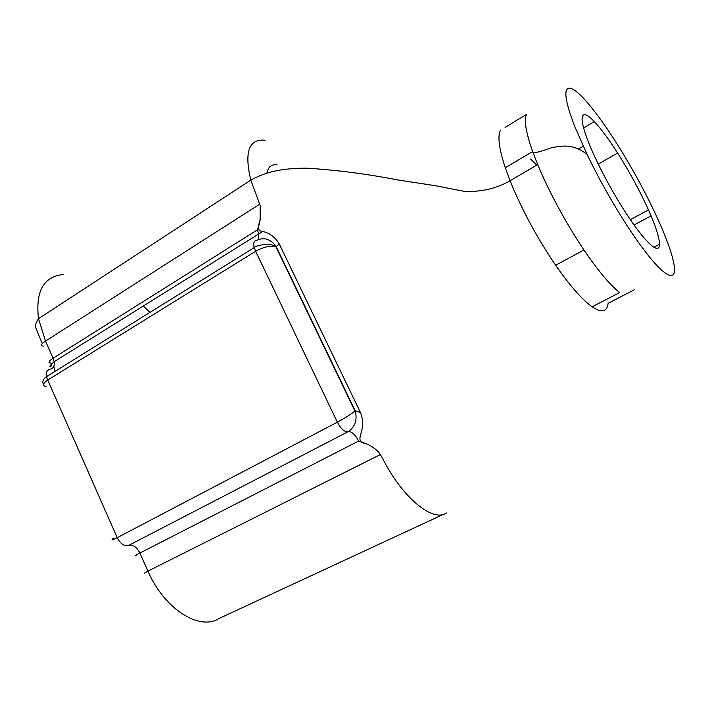 <?xml version="1.0" encoding="UTF-8"?>
<svg xmlns="http://www.w3.org/2000/svg" width="710" height="710" viewBox="0 0 710 710"><rect width="100%" height="100%" fill="white"/><g stroke="black" fill="none" stroke-linecap="round" stroke-linejoin="round"><path stroke-width="1.06" d="M256.496 240.459C263.969 236.909 270.51 238.924 276.119 246.485L275.711 246.379C269.836 245.518 263.135 247.151 255.618 251.278L254.215 247.595C253.133 243.068 253.896 240.69 256.496 240.459M265.132 140.243C248.882 138.619 244.107 151.922 250.799 180.145L260.171 205.465L260.091 219.718C258.946 224.573 255.99 231.176 262.815 231.424C270.12 233.306 275.622 237.53 279.332 244.107L276.119 246.485L355.186 410.815L360.236 412.057L279.332 244.107M260.171 205.465C261.431 213.852 260.49 221.981 257.357 229.871L258.742 233.51L258.582 239.43M446.439 512.948C432.958 522.897 401.665 497.169 382.095 457.373L378.9 452.536C374.924 448.241 370.238 445.152 364.833 443.262L358.656 441.052L139.888 553.046C134.891 555.637 133.799 556.409 136.604 555.353M505.103 127.392L526.527 114.381C523.803 119.759 525.844 132.149 532.642 151.558L537.692 164.596C549.859 193.448 565.275 221.91 583.931 249.973C598.246 270.971 610.165 285.154 619.688 292.529L592.158 306.782C601.707 313.11 607.041 311.947 608.142 303.303L634.287 289.813M143.171 305.912L150.041 312.338M277.077 164.791C271.637 164.161 268.273 166.815 266.987 172.77M360.236 412.057L360.361 412.324C362.561 417.436 363.13 422.974 362.056 428.946C361.319 434.156 356.34 442.286 364.86 443.244C370.487 445.259 375.164 448.347 378.9 452.536M659.528 244.267C659.43 249.742 656.297 249.742 650.138 244.275C643.721 238.32 635.565 227.795 625.688 212.68C612.677 192.428 601.61 172.113 592.477 151.718L588.803 142.994C583.389 129.247 581.25 120.398 582.369 116.467C583.709 112.961 587.694 114.674 594.332 121.614C601.042 128.776 608.807 139.249 617.62 153.032C629.575 171.918 639.852 190.866 648.461 209.867L651.052 215.831C656.599 229.037 659.421 238.516 659.519 244.267L653.91 247.231M662.155 228.824C649.934 200.557 634.616 171.82 616.218 142.612C604.139 123.655 593.374 109.029 583.922 98.725C574.523 88.67 568.71 85.803 566.465 90.135C564.53 95.078 567.308 107.245 574.816 126.629L586.992 154.265C599.071 179.248 612.588 203.282 627.534 226.375C641.707 247.932 653.235 262.664 662.102 270.581C670.568 277.761 674.704 277.255 674.5 269.072C674.109 261.333 670.586 249.325 663.921 233.058L662.155 228.824M113.272 538.269C110.84 540.425 112.153 540.23 117.203 537.692L337.348 422.193C345.033 417.995 350.891 414.276 354.92 411.046L355.266 411.063C357.467 420.036 355.08 426.914 348.095 431.707C344.563 432.15 340.977 428.982 337.348 422.193L255.618 251.278L47.392 380.267C42.76 383.48 42.36 385.663 46.212 386.808M275.711 246.379L354.929 411.037L360.361 412.324M259.807 204.116L45.484 341.102L38.5 318.657C35.349 291.135 43.692 276.403 63.527 274.486M257.357 229.871L53.108 358.23L54.173 361.656C54.732 365.916 53.436 368.401 50.286 369.138C47.091 369.866 45.777 372.413 46.319 376.788L117.203 537.692C120.443 543.869 124.25 546.452 128.634 545.431C132.974 544.428 136.719 546.966 139.888 553.046L147.937 571.133L144.538 573.192M43.532 346.143C40.239 345.912 40.887 344.226 45.484 341.102L53.108 358.23C48.484 361.31 47.801 362.916 51.058 363.058M380.418 454.524L147.937 571.133C164.143 608.887 199.43 631.092 218.92 618.552L443.661 514.235M358.656 441.052C355.106 434.387 351.583 431.272 348.095 431.707L128.634 545.431M500.577 130.134C497.364 135.779 498.926 148.301 505.28 167.729L510.073 180.748C521.735 209.503 536.938 237.672 555.664 265.274C570.05 285.917 582.218 299.753 592.158 306.782M532.642 151.558L505.28 167.729M583.931 249.973L555.664 265.274M53.827 366.307L55.025 371.383M530.663 159.084L536.787 165.119M617.62 153.032L598.246 164.108M651.052 215.831L634.074 225.008M583.221 146.242L578.632 148.914M594.332 121.614L583.611 127.933M43.567 384.447C42.041 381.882 42.955 379.335 46.319 376.788L254.215 247.595C255.458 246.219 259.469 245.092 266.241 244.213C268.211 243.867 275.888 245.767 275.728 246.388M262.815 231.424L54.173 361.656C50.286 365.206 49.043 366.795 50.437 366.431C50.925 367.461 51.164 366.484 51.164 363.502M510.064 180.722C495.491 189.313 478.309 192.224 463.949 191.292L434.955 185.612L398.372 180.056C367.602 174.048 337.081 170.08 306.827 168.155C283.006 168.217 266.525 171.394 250.808 180.145L38.5 318.657C35.89 322.961 34.905 325.819 35.562 327.23L42.272 343.613M537.692 164.596L510.073 180.748M648.461 209.867L630.356 219.701M533.139 152.934C535.97 152.81 542.369 150.99 552.318 147.476C562.835 146.02 572.438 143.385 586.992 154.265"/></g></svg>
